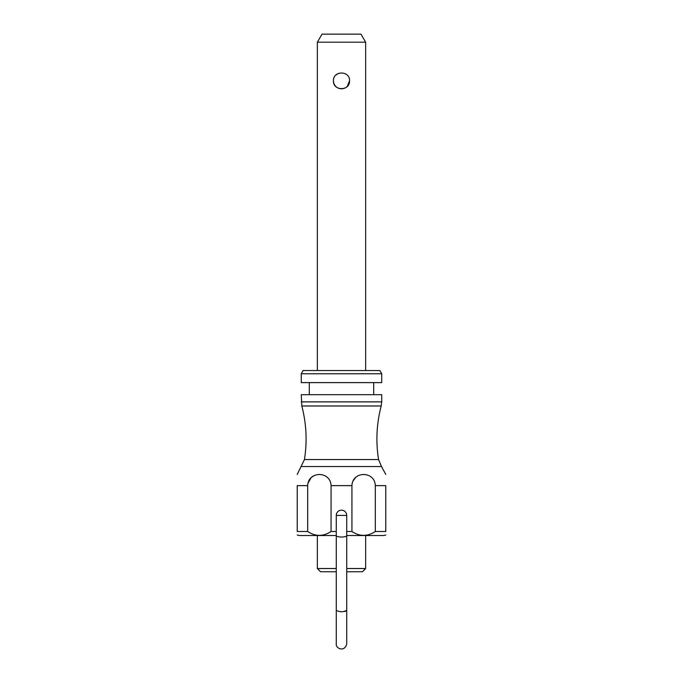 <?xml version="1.0" encoding="UTF-8"?>
<svg xmlns="http://www.w3.org/2000/svg" width="683" height="683" viewBox="0 0 683 683"><rect width="100%" height="100%" fill="white"/><g stroke="black" fill="none" stroke-linecap="round" stroke-linejoin="round"><path stroke-width="1.02" d="M344.574 611.507L345.393 611.294M346.102 611.012L346.563 610.679M336.267 535.549A5.233 1.486 180 0 0 341.5 537.034A5.233 1.486 180 0 0 346.733 535.549L346.733 515.409L336.267 515.409L336.267 610.303C336.267 654.024 336.267 654.024 336.267 610.303L336.267 609.458L336.267 610.303C339.767 612.216 343.25 612.216 346.733 610.303L346.733 609.458L346.733 610.303M355.817 477.28L352.966 481.028M297.233 534.985L299.248 535.532L336.267 535.532L313.335 535.532M369.665 535.532L346.733 535.532L383.752 535.532L385.767 534.985M375.317 531.502L385.767 531.502C385.767 536.65 385.767 536.65 385.767 531.502L385.767 485.63C385.767 470.826 385.767 470.826 385.767 485.63L375.317 485.63C374.839 470.8 352.428 470.843 351.941 485.63L351.941 531.502C359.71 536.65 367.505 536.65 375.317 531.502L375.317 485.63M331.059 485.63L331.059 531.502C323.238 536.65 315.452 536.65 307.683 531.502L307.683 485.63C308.161 470.843 330.572 470.8 331.059 485.63L351.941 485.63M307.683 531.502L297.233 531.502C297.233 536.65 297.233 536.65 297.233 531.502L297.233 485.63C297.233 470.826 297.233 470.826 297.233 485.63L307.683 485.63M333.449 80.825C332.945 70.434 350.046 70.451 349.551 80.825C350.055 91.206 332.945 91.215 333.449 80.825A8.051 8.051 0 0 0 341.5 88.799A8.051 8.051 0 0 0 349.551 80.79L347.195 86.51M338.358 73.414L335.874 75.079M317.356 535.532L317.356 568.521L336.267 568.521M346.733 568.521L365.644 568.521L365.644 535.532M336.267 571.748L320.575 571.748L317.356 568.521M336.267 609.782L336.267 643.77C335.447 648.713 344.958 652.427 346.733 643.77L346.733 571.748L362.425 571.748L365.644 568.521M314.402 475.479L311.627 477.221M311.175 477.622L307.956 483.214M301.263 401.869L381.737 401.869L381.737 394.689L301.263 394.689L301.801 405.984C306.436 423.665 307.316 441.525 304.43 459.565L297.233 474.429M317.356 370.545L317.356 42.201L322 34.15L361 34.15L365.644 42.201L365.644 370.545M346.733 515.409A5.233 5.233 0 0 0 341.5 510.175A5.233 5.233 0 0 0 336.267 515.409M309.305 382.617L309.305 394.689M301.263 382.617L381.737 382.617L381.737 373.772L301.263 373.772L301.263 382.617M381.737 373.772L379.885 370.545L303.115 370.545L301.263 373.772M317.356 42.201L365.644 42.201M331.059 531.502L336.267 531.502M346.733 531.502L351.941 531.502M301.502 466.54L381.498 466.54L385.767 474.429M304.43 459.565L378.57 459.565L381.498 466.54M301.801 405.984L381.199 405.984C376.564 423.665 375.684 441.525 378.57 459.565M346.733 535.549L346.733 609.458M381.199 405.984L381.737 401.869M373.695 382.617L373.695 394.689"/></g></svg>
